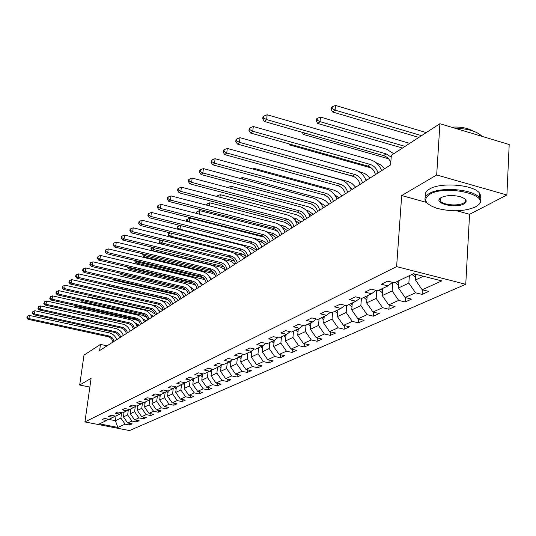 <?xml version="1.0" encoding="UTF-8"?>
<svg xmlns="http://www.w3.org/2000/svg" width="536" height="536" viewBox="0 0 536 536"><rect width="100%" height="100%" fill="white"/><g stroke="black" fill="none" stroke-linecap="round" stroke-linejoin="round"><path stroke-width="0.8" d="M439.795 199.439L440.304 199.673M456.826 210.789L469.57 214.313L506.902 194.99L509.2 144.519L439.915 123.716L391.327 155.306L390.61 164.907L99.622 350.564L100.487 344.413L83.991 355.133L79.69 385.029L89.854 387.093M469.57 214.313L465.757 284.281L129.538 430.562L84.922 421.933L396.613 266.613L465.757 284.281M117.88 427.42L125.096 424.157L129.544 425.021L132.164 423.849L127.695 422.978L131.916 421.068L136.412 421.953L139.105 420.753L134.59 419.862L138.924 417.899L143.481 418.797L146.254 417.557L141.678 416.653L146.14 414.636L150.75 415.554L153.604 414.281L148.975 413.357L153.571 411.28L158.234 412.211L161.175 410.898L156.485 409.96L161.215 407.816L165.946 408.767L168.974 407.42L164.217 406.456L169.095 404.251L173.885 405.223L177.007 403.829L172.19 402.851L177.222 400.58L182.073 401.571L185.289 400.131L180.411 399.132L185.597 396.787L190.515 397.799L193.831 396.318L188.886 395.3L194.24 392.881L199.225 393.913L202.648 392.386L197.637 391.34L203.164 388.841L208.216 389.9L211.747 388.319L206.668 387.253L212.377 384.674L217.495 385.752L221.154 384.124L216.001 383.039L221.897 380.366L227.09 381.471L230.869 379.783L225.643 378.671L231.74 375.917L237.013 377.043L240.912 375.3L235.619 374.162L241.924 371.307L247.27 372.46L251.31 370.657L245.937 369.492L252.469 366.544L257.89 367.723L262.07 365.853L256.623 364.661L263.384 361.599L268.884 362.812L273.226 360.875L267.692 359.656L274.7 356.487L280.288 357.72L284.777 355.716L279.162 354.464L286.438 351.174L292.107 352.447L296.77 350.363L291.068 349.083L298.612 345.666L304.368 346.973L309.212 344.809L303.423 343.496L311.262 339.945L317.104 341.285L322.136 339.04L316.253 337.687L324.401 334.002L330.337 335.375L335.57 333.044L329.593 331.657L338.069 327.818L344.105 329.231L349.546 326.806L343.476 325.379L352.293 321.386L358.43 322.84L364.091 320.307L357.921 318.84L367.113 314.686L373.344 316.173L379.253 313.54L372.982 312.032L382.563 307.691L388.902 309.232L395.059 306.485L388.68 304.924L398.683 300.401L405.129 301.989L411.561 299.115L405.075 297.514L415.527 292.783L422.08 294.418L428.8 291.416L422.201 289.762L441.765 280.918L413.47 273.708L394.449 282.807L387.716 281.119L381.27 284.248L387.957 285.909L377.8 290.767L371.187 289.132L365.023 292.12L371.589 293.741L361.874 298.385L355.375 296.803L349.472 299.664L355.924 301.232L346.618 305.681L340.226 304.14L334.571 306.887L340.923 308.408L331.998 312.676L325.714 311.182L320.287 313.808L326.531 315.289L317.969 319.382L311.791 317.928L306.585 320.454L312.723 321.888L304.502 325.821L298.418 324.414L293.42 326.839L299.463 328.233L291.557 332.012L285.574 330.638L280.764 332.97L286.713 334.33L279.109 337.968L273.219 336.628L268.596 338.873L274.445 340.199L267.129 343.697L261.334 342.39L256.878 344.554L262.64 345.841L255.592 349.217L249.883 347.944L245.589 350.021L251.263 351.281L244.47 354.531L238.848 353.291L234.708 355.301L240.296 356.527L233.743 359.663L228.202 358.45L224.215 360.386L229.716 361.586L223.391 364.614L217.938 363.428L214.078 365.297L219.505 366.47L213.395 369.391L208.022 368.239L204.296 370.041L209.643 371.187L203.74 374.014L198.441 372.882L194.836 374.63L200.109 375.749L194.4 378.476L189.175 377.371L185.697 379.059L190.89 380.158L185.369 382.798L180.217 381.719L176.846 383.354L181.972 384.419L176.625 386.979L171.547 385.92L168.284 387.501L173.336 388.546L168.163 391.025L163.152 389.994L159.989 391.521L164.974 392.546L159.956 394.952L155.011 393.933L151.949 395.421L156.874 396.426L152.01 398.75L147.132 397.759L144.157 399.199L149.015 400.184L144.298 402.435L139.481 401.464L136.6 402.864L141.397 403.829L136.814 406.013L132.064 405.062L129.27 406.415L134 407.367L129.558 409.491L124.861 408.553L122.148 409.873L126.818 410.797L122.503 412.861L117.866 411.943L115.233 413.223L119.843 414.134L115.649 416.137L111.073 415.239L108.513 416.479L113.069 417.377L108.989 419.32L104.473 418.442L101.981 419.648L106.483 420.526L99.508 423.855L117.88 427.42L115.408 420.693L120.895 418.113L121.598 412.834M409.357 275.678L408.847 283.095L398.489 287.959L399.005 280.63M392.573 282.338L387.957 285.909M415.527 292.783L408.847 283.095M405.075 297.514L398.489 287.959M392.767 282.385L392.151 290.927L382.235 295.577L382.771 288.395M376.011 290.324L371.589 293.741M398.683 300.401L392.151 290.927M388.68 304.924L382.235 295.577M376.768 290.512L376.172 298.425L366.664 302.88L367.214 295.832M360.159 297.969L355.924 301.232M382.563 307.691L376.172 298.425M372.982 312.032L366.664 302.88M361.432 298.277L360.849 305.607L351.737 309.882L352.299 302.967M344.983 305.286L340.923 308.408M367.113 314.686L360.849 305.607M357.921 318.84L351.737 309.882M346.725 305.627L346.156 312.495L337.405 316.595L337.982 309.808M330.431 312.3L326.531 315.289M352.293 321.386L346.156 312.495M343.476 325.379L337.405 316.595M332.628 312.374L332.052 319.108L323.65 323.047L324.233 316.387M316.468 319.027L312.723 321.888M338.069 327.818L332.052 319.108M329.593 331.657L323.65 323.047M319.088 318.846L318.498 325.466L310.418 329.251L311.014 322.706M303.061 325.493L299.463 328.233M324.401 334.002L318.498 325.466M316.253 337.687L310.418 329.251M306.063 325.077L305.466 331.57L297.694 335.214L298.297 328.789M290.177 331.697L286.713 334.33M311.262 339.945L305.466 331.57M303.423 343.496L297.694 335.214M293.534 331.067L292.931 337.452L285.447 340.963L286.057 334.645M277.782 337.667L274.445 340.199M298.612 345.666L292.931 337.452M291.068 349.083L285.447 340.963M281.467 336.836L280.857 343.114L273.648 346.497L274.258 340.286M265.849 343.409L262.64 345.841M286.438 351.174L280.857 343.114M279.162 354.464L273.648 346.497M269.836 342.397L269.219 348.567L262.272 351.83L262.895 345.646M254.359 348.943L251.263 351.281M274.7 356.487L269.219 348.567M267.692 359.656L262.272 351.83M258.627 347.763L258.004 353.827L251.297 356.976L251.94 350.772M243.284 354.276L240.296 356.527M263.384 361.599L258.004 353.827M256.623 364.661L251.297 356.976M247.806 352.936L247.176 358.906L240.704 361.941L241.368 355.723M232.604 359.415L229.716 361.586M252.469 366.544L247.176 358.906M245.937 369.492L240.704 361.941M237.354 357.934L236.724 363.803L230.467 366.738L231.15 360.507M222.293 364.373L219.505 366.47M241.924 371.307L236.724 363.803M235.619 374.162L230.467 366.738M227.264 362.765L226.628 368.54L220.584 371.374L221.274 365.143M212.336 369.163L209.643 371.187M231.74 375.917L226.628 368.54M225.643 378.671L220.584 371.374M217.502 367.428L216.866 373.116L211.023 375.857L211.727 369.626M202.715 373.793L200.109 375.749M221.897 380.366L216.866 373.116M216.001 383.039L211.023 375.857M208.069 371.944L207.425 377.545L201.77 380.198L202.487 373.967M193.516 378.429L190.89 380.158M212.377 384.674L207.425 377.545M206.668 387.253L201.77 380.198M198.93 376.312L198.293 381.826L192.813 384.392L193.53 378.295M184.418 382.597L181.972 384.419M203.164 388.841L198.293 381.826M197.637 391.34L192.813 384.392M190.086 380.54L189.443 385.974L184.136 388.459L184.826 382.684M175.708 386.784L173.336 388.546M194.24 392.881L189.443 385.974M188.886 395.3L184.136 388.459M181.516 384.64L180.873 389.994L175.734 392.406L176.398 386.932M167.266 390.845L164.974 392.546M185.597 396.787L180.873 389.994M180.411 399.132L175.734 392.406M173.215 388.607L172.572 393.886L167.587 396.225L168.23 390.992M159.091 394.771L156.874 396.426M177.222 400.58L172.572 393.886M172.19 402.851L167.587 396.225M165.168 392.406L164.519 397.665L159.681 399.93L160.324 394.771M151.172 398.583L149.015 400.184M169.095 404.251L164.519 397.665M164.217 406.456L159.681 399.93M157.363 396.057L156.706 401.323L152.01 403.528L152.653 398.442M143.487 402.275L141.397 403.829M161.215 407.816L156.706 401.323M156.485 409.96L152.01 403.528M149.792 399.608L149.122 404.881L144.566 407.018L145.209 402.007M136.03 405.859L134 407.367M153.571 411.28L149.122 404.881M148.975 413.357L144.566 407.018M142.435 403.052L141.759 408.332L137.33 410.409L137.973 405.464M128.794 409.337L126.818 410.797M146.14 414.636L141.759 408.332M141.678 416.653L137.33 410.409M135.293 406.402L134.603 411.688L130.302 413.705L130.945 408.827M121.759 412.713L119.843 414.134M138.924 417.899L134.603 411.688M134.59 419.862L130.302 413.705M128.352 409.665L127.655 414.944L123.474 416.908L124.111 412.09M114.932 415.996L113.069 417.377M131.916 421.068L127.655 414.944M127.695 422.978L123.474 416.908M116.044 415.949L115.408 420.693L108.171 419.279M108.292 419.185L106.483 420.526M125.096 424.157L120.895 418.113M506.902 194.99L436.679 174.97L439.915 123.716M436.679 174.97L401.692 195.553L396.613 266.613M84.922 421.933L91.1 378.315L79.69 385.029M107.053 345.82L100.487 344.413M415.849 274.318L415.474 279.993L423.447 276.254M422.201 289.762L415.474 279.993M129.544 425.021L129.759 423.38M136.412 421.953L136.633 420.264M143.481 418.797L143.702 417.055M150.75 415.554L150.978 413.752M158.234 412.211L158.468 410.355M165.946 408.767L166.18 406.858M173.885 405.223L174.126 403.246M182.073 401.571L182.32 399.528M190.515 397.799L190.762 395.689M199.225 393.913L199.479 391.722M208.216 389.9L208.47 387.635M217.495 385.752L217.763 383.408M227.09 381.471L227.358 379.039M237.013 377.043L237.28 374.517M247.27 372.46L247.545 369.84M257.89 367.723L258.171 365.003M268.884 362.812L269.173 359.984M280.288 357.72L280.569 354.778M292.107 352.447L292.395 349.378M304.368 346.973L304.662 343.777M317.104 341.285L317.399 337.955M330.337 335.375L330.638 331.898M344.105 329.231L344.407 325.593M358.43 322.84L358.731 319.034M373.344 316.173L373.652 312.193M388.902 309.232L389.203 305.051M405.129 301.989L405.43 297.601M422.08 294.418L422.381 289.809M401.692 195.553L426.442 202.394M112.982 342.042C112.299 339.194 110.584 337.399 107.837 336.642L28.033 319.302L28.904 318.572L27.148 317.493L27.349 316.233L27.148 317.493M114.027 341.372C113.337 338.524 111.622 336.722 108.862 335.965L28.904 318.572L29.406 315.429L109.29 332.876C112.888 333.814 115.354 336.079 116.687 339.677M29.406 315.429L27.349 316.233M26.8 317.781L28.033 319.302M123.923 413.484L123.18 412.539M138.134 325.989L135.997 324.166M139.219 325.298L134.911 322.732M75.784 307.53L75.945 306.425L135.849 319.804L138.596 320.897M75.945 306.425L74.089 307.148M429.705 194.334C422.663 199.405 425.021 204.049 436.78 208.263C451.413 211.968 464.243 211.566 475.251 207.037L477.67 205.462C492.028 195.124 445.651 184.196 429.705 194.334M427.42 203.358L425.845 201.616C424.003 198.682 425.115 196.002 429.175 193.563C440.291 186.414 473.864 189.215 479.432 197.804C481.308 200.337 480.933 202.729 478.32 204.973L477.589 205.529M441.208 197.543C446.3 195.272 452.552 194.963 459.955 196.618C466.541 198.823 467.881 201.248 463.982 203.894C455.553 208.859 432.72 203.211 440.451 198.025L441.208 197.543M440.78 197.797L439.815 199.318L440.23 200.913C442.568 204.926 457.925 206.4 463.459 203.131C465.563 201.951 466.106 200.625 465.094 199.151L464.812 198.816M425.745 196.531C424.492 193.811 425.731 191.332 429.463 189.101C440.572 181.885 474.112 184.672 479.666 193.322L480.839 196.102L480.095 198.829M451.446 127.173C460.096 126.597 467.158 127.836 472.625 130.878M454.97 128.231C467.921 128.593 476.953 131.307 482.072 136.372M119.561 337.841C118.865 334.96 117.123 333.137 114.342 332.367L33.547 314.692L34.445 313.935L32.656 312.843L32.857 311.57L32.656 312.843M120.634 337.157C119.937 334.27 118.188 332.441 115.401 331.677L34.445 313.935L34.941 310.753L115.83 328.548C119.474 329.499 121.974 331.797 123.327 335.442M34.941 310.753L32.857 311.57M32.301 313.145L33.547 314.692M126.322 333.526C125.612 330.612 123.85 328.756 121.036 327.978L39.215 309.942L40.14 309.172L38.324 308.059L38.525 306.773L38.324 308.059M127.427 332.823C126.717 329.901 124.948 328.045 122.128 327.262L40.14 309.172L40.642 305.949L122.556 324.092C126.241 325.064 128.774 327.396 130.148 331.087M40.642 305.949L38.525 306.773M37.956 308.374L39.215 309.942M130.751 410.281L129.967 409.296M144.988 321.62L143.661 320.307M146.1 320.91L142.442 318.464M81.934 302.505L82.048 301.694L142.683 315.342L146.944 317.513M82.048 301.694L80.695 302.224M137.772 406.992L136.941 405.96M152.03 317.124L151.588 316.602M153.175 316.394L150.227 314.156M88.259 297.319L88.326 296.837L149.712 310.753L155.179 314.123M88.326 296.837L87.509 297.152M133.276 329.091C132.56 326.129 130.771 324.253 127.916 323.456L45.051 305.058L46.002 304.26L44.16 303.142L44.361 301.835L44.16 303.142M134.415 328.367C133.692 325.399 131.896 323.516 129.042 322.719L46.002 304.26L46.511 300.998L129.471 319.51C133.203 320.495 135.769 322.866 137.162 326.612M46.511 300.998L44.361 301.835M43.778 303.463L45.051 305.058M140.439 324.521C139.702 321.52 137.893 319.617 135.005 318.806L51.061 300.026L52.046 299.209L50.17 298.07L50.371 296.75L49.774 298.405L50.17 298.07M141.605 323.778C140.868 320.769 139.052 318.86 136.157 318.042L52.046 299.209L52.548 295.899L136.593 314.793C140.372 315.798 142.971 318.203 144.392 322.002M52.548 295.899L50.371 296.75M49.774 298.405L51.061 300.026M147.809 319.818C147.058 316.776 145.222 314.84 142.295 314.016L57.252 294.847L58.263 294.003L56.354 292.85L56.561 291.51L56.159 291.845L55.952 293.192L56.354 292.85M149.008 319.054C148.258 316.005 146.422 314.062 143.487 313.232L58.263 294.003L58.772 290.646L143.916 309.935C147.748 310.96 150.381 313.399 151.829 317.258M58.772 290.646L56.561 291.51M55.952 293.192L57.252 294.847M145.001 403.608L144.043 402.389M160.452 311.751L158.308 309.888M94.765 291.979L156.934 306.029L163.004 310.123M152.438 400.124L151.32 398.61M167.936 306.981L166.696 305.714M161.229 300.448L166.85 302.11L170.515 305.332M160.103 396.54L158.904 394.911M160.056 394.905L160.264 395.24M107.066 285.259L106.704 285.534L167.58 299.584M170.549 295.832L175.011 297.4L178.247 300.401M106.383 285.098L106.704 285.534M155.4 314.974C154.636 311.892 152.773 309.922 149.812 309.078L63.637 289.507L64.675 288.636L62.739 287.47L62.947 286.11L62.323 287.819L62.739 287.47M156.639 314.19C155.876 311.094 154.006 309.125 151.038 308.274L64.675 288.636L65.191 285.226L151.467 304.93C155.346 305.982 158.019 308.461 159.487 312.367M65.191 285.226L62.947 286.11M62.323 287.819L63.637 289.507M168.002 392.841L166.763 391.22M167.828 390.958L168.163 391.521M114.496 279.551L113.726 280.14L176.713 294.8M179.761 290.994L183.392 292.576L186.206 295.323M113.029 279.209L113.726 280.14M163.219 309.989C162.441 306.853 160.552 304.857 157.55 303.999L70.216 284L71.288 283.102L69.318 281.916L69.526 280.536L69.097 280.898L68.889 282.278L69.318 281.916M164.498 309.172C163.721 306.029 161.825 304.033 158.817 303.168L71.288 283.102L71.811 279.645L159.246 299.778C163.179 300.843 165.885 303.363 167.379 307.336M71.811 279.645L69.526 280.536M68.889 282.278L70.216 284M176.143 389.029L174.87 387.407M175.815 386.811L176.304 387.689M182.876 287.946L122.141 273.682L120.955 274.586L185.892 289.822M189.195 286.077L194.407 290.09M119.87 273.119L120.955 274.586M171.286 304.843C170.495 301.661 168.579 299.637 165.53 298.76L77.003 278.318L78.115 277.387L76.105 276.194L76.313 274.794L75.871 275.162L75.663 276.563L76.105 276.194M172.599 303.999C171.808 300.817 169.885 298.78 166.837 297.902L78.115 277.387L78.631 273.883L167.266 294.465C171.252 295.55 173.999 298.117 175.52 302.143M78.631 273.883L76.313 274.794M75.663 276.563L77.003 278.318M184.538 385.103L183.225 383.481M184.17 382.784L184.706 383.743M195.278 284.716L128.419 268.858L129.632 267.926L128.305 267.149M193.389 283.028L129.632 267.926L129.692 267.477M199.077 281.313L202.863 284.696M127.146 267.129L128.419 268.858M179.6 299.537C178.796 296.308 176.846 294.244 173.765 293.353L84.011 272.449L85.157 271.491L83.114 270.278L83.321 268.858L82.866 269.246L82.658 270.667L83.114 270.278M180.96 298.673C180.15 295.437 178.2 293.366 175.105 292.468L85.157 271.491L85.68 267.94L175.54 288.984C179.58 290.097 182.367 292.696 183.908 296.783M85.68 267.94L83.321 268.858M82.658 270.667L84.011 272.449M193.208 381.049L191.855 379.434M192.819 378.711L193.369 379.662M205.027 279.678L136.111 262.948L137.363 261.983L135.36 260.583M203.358 277.762L137.363 261.983L137.484 261.092M134.925 260.476L134.831 261.186L135.327 260.798M209.355 276.79L211.573 279.135M134.831 261.186L136.111 262.948M188.183 294.063C187.359 290.787 185.382 288.69 182.26 287.772L91.247 266.392L92.433 265.407L90.35 264.174L90.557 262.734L90.088 263.129L89.881 264.576L90.35 264.174M189.583 293.165C188.759 289.882 186.776 287.778 183.647 286.867L92.433 265.407L92.956 261.796L184.076 283.323C188.17 284.462 191.004 287.108 192.571 291.262M92.956 261.796L90.557 262.734M89.881 264.576L91.247 266.392M202.152 376.868L200.759 375.26M201.757 374.51L202.313 375.455M215.097 274.78L212.048 273.226L144.05 256.851L145.343 255.86L143.273 254.654L143.367 253.957M213.435 272.275L145.343 255.86L145.531 254.479M142.918 253.85L142.757 255.056L143.273 254.654M219.907 272.569L220.564 273.4M142.757 255.056L144.05 256.851M197.04 288.408C196.203 285.078 194.2 282.948 191.03 282.016L98.725 260.134L99.951 259.116L97.827 257.87L98.041 256.402L97.338 258.278L97.827 257.87M198.488 287.484C197.65 284.147 195.64 282.01 192.458 281.078L99.951 259.116L100.473 255.451L192.893 277.487C197.04 278.646 199.915 281.34 201.516 285.554M100.473 255.451L98.041 256.402M97.338 258.278L98.725 260.134M211.392 372.547L209.958 370.945M210.99 370.182L211.559 371.106M225.368 269.997L221.18 267.31L152.251 250.553L153.584 249.528L151.474 248.309L151.634 247.103M223.814 266.72L153.584 249.528L153.832 247.639M151.433 247.056L150.944 248.724L151.474 248.309M150.944 248.724L152.251 250.553M206.193 282.566C205.335 279.189 203.298 277.025 200.089 276.067L106.456 253.669L107.723 252.61L105.559 251.351L105.773 249.863L105.264 250.285L105.056 251.773L105.559 251.351M207.687 281.614C206.829 278.224 204.785 276.053 201.563 275.095L107.723 252.61L108.245 248.892L201.998 271.45C206.206 272.636 209.12 275.377 210.749 279.665M108.245 248.892L105.773 249.863M105.056 251.773L106.456 253.669M220.946 368.085L219.465 366.49M220.524 365.706L221.113 366.617M235.043 264.168L230.614 261.2L222.608 259.23M234.607 261.3L232.155 260.201L162.1 242.989L160.827 243.967M159.587 240.724L159.4 242.178L159.949 241.756L160.143 240.296L159.587 240.724M162.415 240.543L162.1 242.989L159.949 241.756M160.633 240.108L160.143 240.296M159.4 242.178L160.626 243.92M215.653 276.536C214.775 273.099 212.712 270.894 209.449 269.923L114.449 246.975L115.763 245.883L113.558 244.604L113.766 243.089L113.036 245.039L113.558 244.604M217.201 275.551C216.316 272.107 214.246 269.896 210.976 268.918L115.763 245.883L116.285 242.105L211.405 265.213C215.673 266.432 218.634 269.213 220.296 273.574M116.285 242.105L113.766 243.089M113.036 245.039L114.449 246.975M230.828 363.475L229.261 361.807M230.393 361.076L230.989 361.981M244.852 257.903L240.363 254.881L234.426 253.414M245.723 256.041L241.95 253.856L170.904 236.229L169.999 236.919M168.331 233.937L168.143 235.418L168.713 234.976L168.9 233.495L168.331 233.937M171.292 233.194L170.904 236.229L168.713 234.976M170.307 232.946L168.9 233.495M168.143 235.418L169.028 236.678M225.435 270.291C224.537 266.807 222.433 264.563 219.13 263.565L122.731 240.048L124.077 238.915L121.833 237.615L122.047 236.088L121.505 236.544L121.297 238.071L121.833 237.615M227.03 269.273C226.132 265.776 224.028 263.524 220.711 262.526L124.077 238.915L124.613 235.083L221.14 258.767C225.468 260.007 228.477 262.848 230.172 267.27M124.613 235.083L122.047 236.088M121.297 238.071L122.731 240.048M241.046 358.705L239.384 356.963M240.604 356.293L241.207 357.177M254.989 251.438L250.433 248.362L245.977 247.243M256.644 250.379L252.081 247.29L180.016 229.234L179.506 229.622M177.376 226.922L177.188 228.423L177.778 227.961L177.965 226.46L177.376 226.922M180.471 225.562L180.016 229.234L177.778 227.961M180.344 225.529L177.965 226.46M177.188 228.423L177.704 229.174M235.552 263.839C234.634 260.288 232.503 258.01 229.147 256.985L131.3 232.879L132.7 231.706L130.409 230.386L130.617 228.832L130.06 229.301L129.846 230.855L130.409 230.386M237.207 262.781C236.289 259.23 234.145 256.938 230.781 255.913L132.7 231.706L133.23 227.807L231.21 252.094C235.599 253.367 238.661 256.255 240.383 260.757M133.23 227.807L130.617 228.832M129.846 230.855L131.3 232.879M251.632 353.767L249.863 351.951M251.17 351.328L251.793 352.212M265.474 244.744L260.851 241.609L257.709 240.818M267.189 243.652L262.553 240.51L189.355 222.058M186.736 219.66L186.548 221.18L187.158 220.705L187.345 219.184L186.736 219.66M187.158 220.705L189.436 221.991L189.905 218.179L264.315 237.2M189.905 218.179L187.345 219.184M246.024 257.153C245.093 253.548 242.922 251.223 239.512 250.178L140.177 225.448L141.631 224.229L139.293 222.896L139.507 221.308L138.924 221.797L138.71 223.385L139.293 222.896M247.739 256.061C246.801 252.443 244.624 250.111 241.213 249.066L141.631 224.229L142.161 220.269L241.636 245.186C246.091 246.486 249.2 249.428 250.955 254.01M142.161 220.269L139.507 221.308M138.71 223.385L140.177 225.448M262.593 348.648L260.724 346.758M262.07 346.115L262.754 347.067M276.321 237.823L271.631 234.627L269.729 234.138M278.097 236.691L273.394 233.488L266.446 231.706M196.558 213.435L197.06 211.646L196.424 212.135L196.276 213.362M199.245 214.125L199.667 210.628L273.782 229.676L277.99 231.693M199.667 210.628L197.06 211.646M197.931 213.79L196.873 213.194M256.878 250.232C255.92 246.56 253.716 244.195 250.258 243.123L149.383 217.743L150.891 216.477L148.506 215.124L148.72 213.509L148.117 214.018L147.903 215.626L148.506 215.124M258.654 249.099C257.695 245.421 255.478 243.043 252.014 241.97L150.891 216.477L151.427 212.45L252.436 238.031C256.958 239.364 260.121 242.359 261.916 247.022M151.427 212.45L148.72 213.509M147.903 215.626L149.383 217.743M273.956 343.348L271.973 341.378M273.373 340.708L274.117 341.734M287.557 230.654L282.097 227.217M289.393 229.482L284.616 226.212L279.49 224.886M206.956 205.228L207.124 203.834L206.38 205.074M209.415 205.864L209.777 202.796L284.998 222.34L291.457 226.386M209.777 202.796L207.124 203.834M268.127 243.056C267.149 239.324 264.905 236.912 261.394 235.813L158.937 209.744L160.505 208.437L158.066 207.057L158.281 205.422L157.658 205.945L157.443 207.586L158.066 207.057M269.97 241.877C268.985 238.138 266.734 235.719 263.216 234.614L160.505 208.437L161.035 204.343L263.632 230.607C268.228 231.981 271.437 235.036 273.266 239.773M161.035 204.343L158.281 205.422M157.443 207.586L158.937 209.744M285.748 337.854L283.638 335.797M285.092 335.107L285.902 336.213M299.195 223.231L294.874 220.061M301.105 222.018L296.247 218.681L292.643 217.737M217.462 196.618L217.562 195.734L216.859 196.457M219.961 197.275L220.263 194.675L296.629 214.748L300.77 216.705L304.14 220.075M220.263 194.675L217.562 195.734M279.792 235.612C278.794 231.813 276.509 229.354 272.945 228.229L168.86 201.442L170.482 200.082L167.989 198.682L168.204 197.02L167.56 197.563L167.346 199.231L167.989 198.682M281.702 234.393C280.697 230.587 278.405 228.115 274.834 226.989L170.482 200.082L171.018 195.915L275.249 222.916C279.913 224.316 283.182 227.431 285.052 232.256M171.018 195.915L168.204 197.02M167.346 199.231L168.86 201.442M297.983 332.153L295.745 330.009M297.252 329.292L298.143 330.478M311.262 215.532L308.28 212.926M313.238 214.273L308.3 210.869L306.116 210.293M230.909 188.337L231.143 186.247L308.682 206.869L312.883 208.873L316.314 212.31M231.143 186.247L228.39 187.325M291.906 227.887C290.874 224.021 288.549 221.509 284.931 220.356L179.165 192.813L180.853 191.399L178.307 189.979L178.522 188.283L177.852 188.853L177.637 190.548L178.307 189.979M293.889 226.621C292.857 222.742 290.525 220.229 286.894 219.07L180.853 191.399L181.389 187.165L287.303 214.923C292.04 216.363 295.363 219.546 297.272 224.457M181.389 187.165L178.522 188.283M177.637 190.548L179.165 192.813M310.692 326.23L308.314 323.999M309.882 323.248L310.853 324.521M323.778 207.546L322.364 206.032M325.828 206.239L319.999 202.548M242.272 179.031L242.44 177.503L321.185 198.695L325.453 200.745L328.943 204.25M242.44 177.503L240.054 178.434M304.481 219.861C303.43 215.921 301.058 213.362 297.38 212.182L189.885 183.841L191.64 182.374L189.034 180.934L189.248 179.205L188.551 179.801L188.337 181.523L189.034 180.934M306.538 218.547C305.487 214.594 303.108 212.028 299.423 210.842L191.64 182.374L192.176 178.059L299.825 206.628C304.642 208.109 308.026 211.352 309.976 216.356M192.176 178.059L189.248 179.205M188.337 181.523L189.885 183.841M323.911 320.072L321.379 317.754M323.007 316.97L324.059 318.33M338.899 197.898L334.37 194.528M254.084 169.336L254.178 168.411L334.169 190.213L338.504 192.31L342.055 195.888M254.178 168.411L252.751 168.974M317.553 211.519C316.475 207.512 314.062 204.899 310.324 203.68L201.04 174.508L202.869 172.981L200.203 171.513L200.417 169.758L199.687 170.374L199.472 172.13L200.203 171.513M319.697 210.152C318.612 206.132 316.193 203.513 312.448 202.286L202.869 172.981L203.399 168.585L312.85 197.998C317.741 199.519 321.178 202.829 323.175 207.935M203.399 168.585L200.417 169.758M199.472 172.13L201.04 174.508M337.653 313.674L334.966 311.255M337.941 310.284L337.727 309.929M336.655 310.445L337.807 311.898M352.48 189.235L349.485 186.541M266.359 159.219L348.313 181.597L352.065 183.547L355.676 187.198M266.385 158.964L265.99 159.118M331.154 202.843C330.042 198.755 327.59 196.089 323.791 194.843L212.658 164.786L214.568 163.192L211.834 161.698L212.048 159.916L211.285 160.559L211.07 162.341L211.834 161.698M333.385 201.422C332.266 197.322 329.808 194.648 325.995 193.389L214.568 163.192L215.097 158.716L326.391 189.027C331.362 190.588 334.866 193.972 336.91 199.171M215.097 158.716L212.048 159.916M211.07 162.341L212.658 164.786M351.971 307.007L349.103 304.495M352.252 303.55L351.985 303.115M350.866 303.651L352.118 305.205M366.597 180.23L365.418 178.903M276.677 154.991L353.713 176.518M358.517 171.353L364.936 173.63L367.87 175.868L369.84 178.16M345.311 193.811C344.172 189.644 341.666 186.923 337.807 185.637L224.765 154.649L226.755 152.988L223.961 151.474L224.169 149.651L223.378 150.321L223.164 152.144L223.961 151.474M347.636 192.33C346.49 188.149 343.978 185.416 340.105 184.129L226.755 152.988L227.284 148.432L340.494 179.681C345.546 181.289 349.117 184.746 351.207 190.046M227.284 148.432L224.169 149.651M223.164 152.144L224.765 154.649M366.885 300.066L363.83 297.447M367.16 296.542L366.832 296.013M365.666 296.569L367.026 298.23M290.579 144.311L289.715 144.975L371.294 167.962M375.89 162.596L380.828 164.954L384.573 168.76M289.058 143.883L289.715 144.975M360.058 184.397C358.892 180.15 356.34 177.369 352.413 176.049L237.401 144.077L239.478 142.341L236.611 140.8L236.818 138.945L235.994 139.648L235.78 141.497L236.611 140.8M362.483 182.856C361.304 178.595 358.745 175.801 354.812 174.475L239.478 142.341L240.001 137.698L355.187 169.946C360.326 171.6 363.964 175.131 366.108 180.545M240.001 137.698L236.818 138.945M235.78 141.497L237.401 144.077M382.443 292.83L379.187 290.103M382.711 289.232L382.315 288.609M381.103 289.192L382.577 290.968M305.111 133.156L303.416 134.456L388.54 158.783M302.15 132.305L303.416 134.456M375.441 174.589C374.235 170.254 371.636 167.406 367.642 166.046L250.593 133.035L252.764 131.22L249.823 129.652L250.031 127.762L249.166 128.493L248.959 130.382L249.823 129.652M377.967 172.974C376.761 168.626 374.148 165.771 370.142 164.405L252.764 131.22L253.287 126.489L370.51 159.788C375.736 161.497 379.448 165.108 381.639 170.629M253.287 126.489L250.031 127.762M248.959 130.382L250.593 133.035M398.677 285.273L395.206 282.445M398.938 281.601L398.469 280.884M397.203 281.487L398.811 283.383M405.048 146.382L320.059 121.672L317.714 123.474L402.469 148.057M316.381 119.039L316.207 120.875L317.145 120.151L317.319 118.315L316.381 119.039M317.145 120.151L320.059 121.672L320.488 117.069L409.692 143.367M320.488 117.069L317.319 118.315M316.207 120.875L317.714 123.474M390.804 162.261C389.223 158.877 386.804 156.659 383.542 155.608L264.389 121.491L266.653 119.595L263.638 118L263.839 116.078L262.942 116.841L262.734 118.764L263.638 118M391.193 157.102L386.155 153.892L266.653 119.595L267.169 114.771L386.51 149.189L393.779 153.711M267.169 114.771L263.839 116.078M262.734 118.764L264.389 121.491M415.648 277.353L411.936 274.445M414.321 273.93L415.775 275.464M421.551 135.655L335.094 110.128L332.642 112.011L418.857 137.404M331.288 107.468L331.121 109.344L332.099 108.587L332.266 106.711L331.288 107.468M332.099 108.587L335.094 110.128L335.516 105.438L426.247 132.6M335.516 105.438L332.266 106.711M331.121 109.344L332.642 112.011M107.837 336.642L108.862 335.965M114.342 332.367L115.401 331.677M121.036 327.978L122.128 327.262M127.916 323.456L129.042 322.719M135.005 318.806L136.157 318.042M142.295 314.016L143.487 313.232M158.964 395.052L159.413 394.838M149.812 309.078L151.038 308.274M166.803 391.3L167.607 390.912M157.55 303.999L158.817 303.168M174.877 387.428L175.882 386.952M165.53 298.76L166.837 297.902M183.419 383.341L184.243 382.945M173.765 293.353L175.105 292.468M192.357 379.059L192.866 378.818M203.198 278.961L204.042 278.412M182.26 287.772L183.647 286.867M212.048 273.226L213.462 272.308M191.03 282.016L192.458 281.078M221.18 267.31L222.675 266.345M200.089 276.067L201.563 275.095M230.614 261.2L232.155 260.201M209.449 269.923L210.976 268.918M240.363 254.881L241.95 253.856M219.13 263.565L220.711 262.526M250.433 248.362L252.081 247.29M229.147 256.985L230.781 255.913M260.851 241.609L262.553 240.51M239.512 250.178L241.213 249.066M271.631 234.627L273.394 233.488M250.258 243.123L252.014 241.97M282.787 227.398L284.616 226.212M261.394 235.813L263.216 234.614M294.619 219.733L296.247 218.681M272.945 228.229L274.834 226.989M307.262 211.539L308.3 210.869M284.931 220.356L286.894 219.07M320.407 203.023L320.816 202.762M297.38 212.182L299.423 210.842M310.324 203.68L312.448 202.286M323.791 194.843L325.995 193.389M337.807 185.637L340.105 184.129M352.413 176.049L354.812 174.475M367.642 166.046L370.142 164.405M383.542 155.608L386.155 153.892M479.666 193.322L479.432 197.804M440.23 200.913L440.398 198.173M477.67 205.462L478.32 204.973"/></g></svg>

